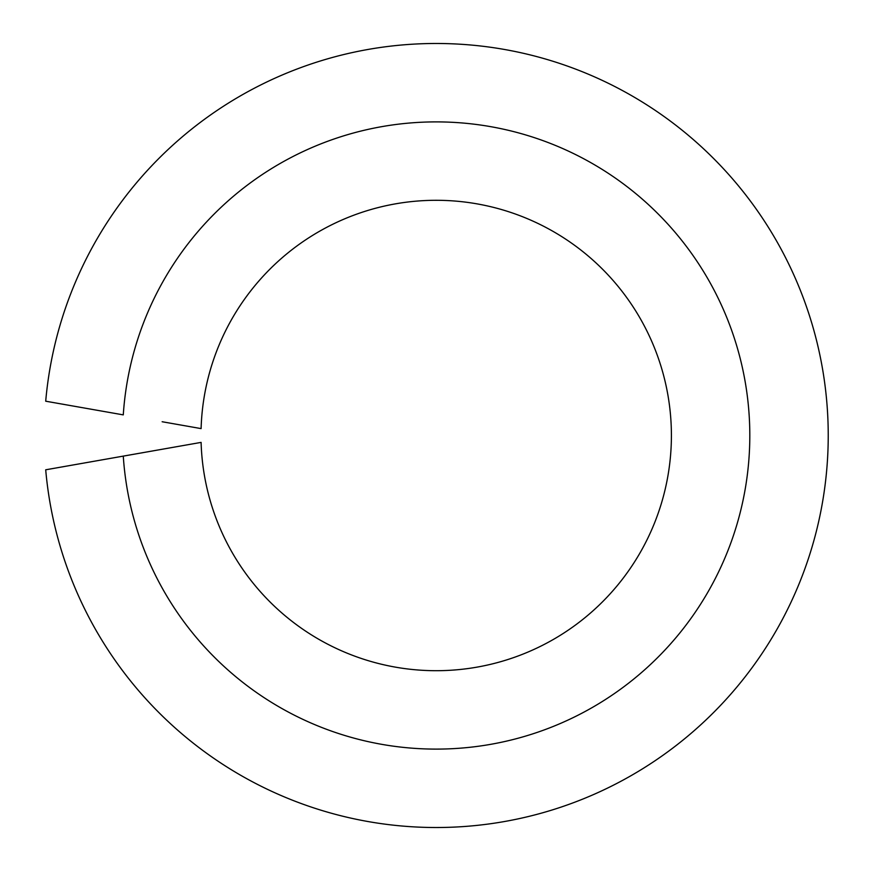 <?xml version="1.0" encoding="UTF-8"?>
<svg xmlns="http://www.w3.org/2000/svg" width="871" height="871" viewBox="0 0 871 871"><rect width="100%" height="100%" fill="white"/><g stroke="black" fill="none" stroke-linecap="round" stroke-linejoin="round"><path stroke-width="1.31" d="M162.148 449.262L123.279 456.121A313.604 313.604 0 0 0 598.932 703.583A313.604 313.604 0 0 0 598.932 167.417A313.604 313.604 0 0 0 123.279 414.879L45.706 401.204A392.004 392.004 0 0 1 642.047 101.874A392.004 392.004 0 0 1 642.047 769.126A392.004 392.004 0 0 1 45.706 469.796L201.103 442.392A235.203 235.203 0 0 0 555.796 638.029A235.203 235.203 0 0 0 555.796 232.971A235.203 235.203 0 0 0 201.103 428.608L162.148 421.738"/></g></svg>
